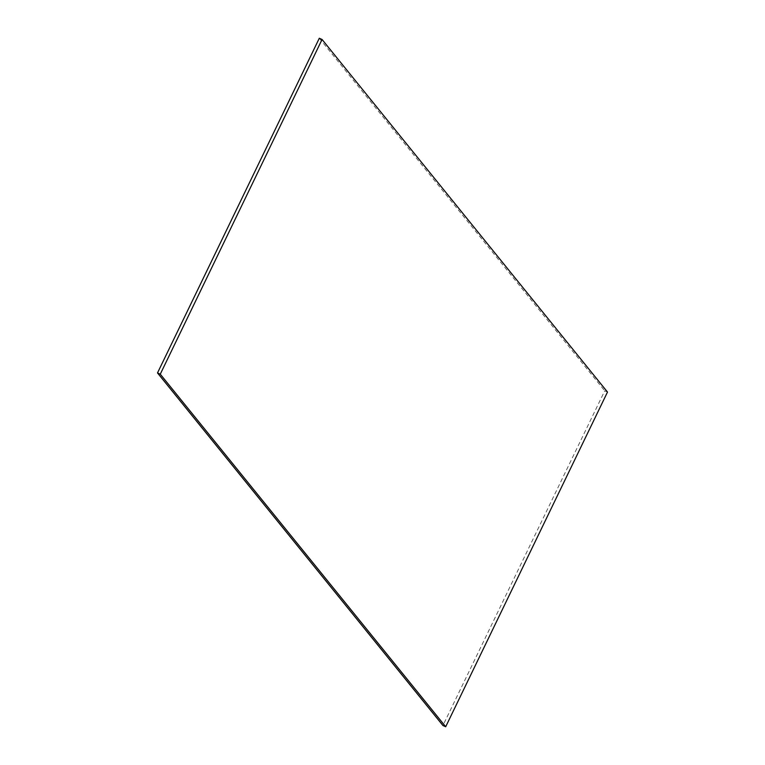 <?xml version="1.0" encoding="UTF-8"?>
<svg xmlns="http://www.w3.org/2000/svg" width="765" height="765" viewBox="0 0 765 765"><rect width="100%" height="100%" fill="white"/><g stroke="black" fill="none" stroke-linecap="round" stroke-linejoin="round"><path stroke-width="0.57" stroke-dasharray="3.83 2.87" d="M607.496 392.062L604.732 390.829L442.935 725.516M319.301 38.25L604.732 390.829"/><path stroke-width="1.15" d="M160.268 374.171L322.065 39.484L319.301 38.25L157.504 372.938L160.268 374.171L445.699 726.75L442.935 725.516L157.504 372.938M322.065 39.484L607.496 392.062L445.699 726.75"/></g></svg>
